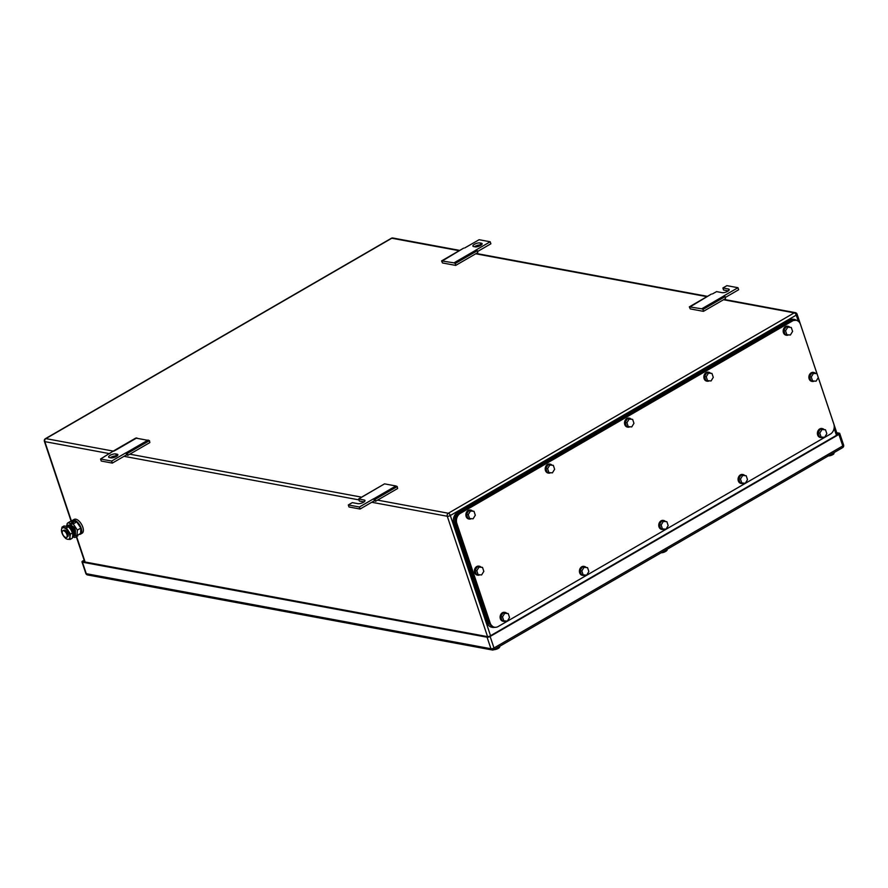 <?xml version="1.0" encoding="UTF-8"?>
<svg xmlns="http://www.w3.org/2000/svg" width="888" height="888" viewBox="0 0 888 888"><rect width="100%" height="100%" fill="white"/><g stroke="black" fill="none" stroke-linecap="round" stroke-linejoin="round"><path stroke-width="1.33" d="M364.058 501.898L359.307 501.01L358.63 498.978L384.548 483.86L395.904 485.969L397.225 486.569L397.624 488.511L375.569 501.276L374.403 500.743L373.715 498.712L375.18 499.345L375.569 501.276M397.225 486.569L375.18 499.345M395.904 485.969L373.859 498.734M384.548 483.86L362.504 496.636M374.403 500.743L360.084 509.035L348.995 506.981L348.318 504.95L352.325 502.63L357.875 503.663A4.174 1.41 -18.5 0 0 362.515 502.763A4.174 1.41 -18.5 0 0 364.979 500.51A4.174 1.41 -18.5 0 0 364.169 500.011L358.63 498.978M360.084 509.035L359.396 507.004L348.318 504.95M373.715 498.712L359.396 507.004M703.451 311.344L703.063 309.401L701.742 308.802L689.321 306.86L690.265 308.902L703.451 311.344L725.507 298.568L725.108 296.636L723.653 296.004L737.972 287.712L738.65 289.743L725.285 297.491M690.387 306.693L711.377 294.083L689.321 306.86M728.882 290.387L728.426 289A4.174 1.41 -18.5 0 1 729.226 289.51A4.174 1.41 -18.5 0 1 726.773 291.752A4.174 1.41 -18.5 0 1 722.122 292.651L716.583 291.63L712.431 293.928M701.742 308.802L723.787 296.026M703.063 309.401L725.108 296.636M728.315 290.887L723.565 290.01L722.888 287.978L726.895 285.659L737.972 287.712M728.426 289L722.888 287.978M455.699 265.401L455.3 263.459L453.99 262.859L441.569 260.917L442.502 262.959L455.699 265.401L477.744 252.625L477.356 250.694L475.901 250.061L490.209 241.769L490.898 243.8L477.522 251.548M442.624 260.75L463.614 248.141L441.569 260.917M490.209 241.769L479.132 239.716L464.679 247.985M453.99 262.859L476.035 250.083M455.3 263.459L477.356 250.694M479.997 242.935L481.329 243.19A4.174 1.41 -18.5 0 1 482.14 243.689A4.174 1.41 -18.5 0 1 479.675 245.943A4.174 1.41 -18.5 0 1 475.036 246.831L473.704 246.587A4.174 1.41 -18.5 0 1 472.893 246.087A4.174 1.41 -18.5 0 1 475.358 243.834A4.174 1.41 -18.5 0 1 479.997 242.935L481.218 245.077M480.686 244.977A4.174 1.41 -18.5 0 0 474.492 246.731M126.64 454.8L112.321 463.103L101.243 461.039L100.566 459.007L113.675 450.849L135.731 438.084L149.473 440.626L149.861 442.568L127.817 455.344L126.64 454.8L125.963 452.769L127.417 453.402L127.817 455.344M149.473 440.626L127.417 453.402M148.152 440.026L126.096 452.802M136.796 437.917L114.741 450.693M112.321 463.103L111.644 461.061L100.566 459.007M125.963 452.769L111.644 461.061M110.778 457.842L109.446 457.598A4.174 1.41 -18.5 0 1 108.636 457.098A4.174 1.41 -18.5 0 1 111.1 454.845A4.174 1.41 -18.5 0 1 115.751 453.946L117.083 454.19A4.174 1.41 -18.5 0 1 117.882 454.689A4.174 1.41 -18.5 0 1 115.429 456.943A4.174 1.41 -18.5 0 1 110.778 457.842M116.972 456.077L116.428 455.977A4.174 1.41 -18.5 0 0 110.234 457.742M498.201 647.152L498.545 648.162L494.339 649.394M499.433 647.519L500.066 646.076M493.817 649.694A3.796 1.276 -18.5 0 0 494.638 649.639A3.796 1.276 -18.5 0 0 496.57 649.172A3.796 1.276 -18.5 0 0 499.156 647.796A3.796 1.276 -18.5 0 0 499.178 647.774L499.189 647.763M493.55 649.683L494.394 649.583M832.678 453.402L833.011 454.412L828.804 455.644M833.91 453.757L833.011 454.412L834.531 452.325M828.293 455.944A3.796 1.276 -18.5 0 0 829.103 455.888A3.796 1.276 -18.5 0 0 831.046 455.422A3.796 1.276 -18.5 0 0 833.632 454.046A3.796 1.276 -18.5 0 0 833.654 454.023M828.016 455.933L828.87 455.833M663.802 552.17L665.09 551.759A3.796 1.276 -18.5 0 1 661.96 552.747A3.796 1.276 -18.5 0 1 661.049 552.824L663.802 552.17L663.536 551.381M667.021 550.338L665.967 551.248L667.099 550.249L666.833 549.472M665.611 550.183L665.956 551.259A3.796 1.276 -18.5 0 0 666.4 550.915A3.796 1.276 -18.5 0 0 666.455 550.86M665.956 551.259L664.89 551.071M665.112 551.737L664.757 550.671M84.149 560.173L82.817 560.939A2.276 0.766 161.5 0 0 81.985 561.915A2.276 0.766 161.5 0 0 82.429 562.182L487.079 637.218A2.276 0.766 161.5 0 0 490.132 636.474L838.916 434.421L842.768 445.943A2.276 1.11 59.9 0 1 842.579 447.663A2.276 2.276 0 0 0 843.6 444.977A2.276 0.766 161.5 0 1 842.768 445.943L493.983 647.985A2.276 1.11 59.9 0 1 493.795 649.716L842.579 447.663M838.916 434.421A2.276 0.766 161.5 0 0 839.748 433.455A2.276 0.766 161.5 0 0 839.304 433.178L836.751 432.711M836.984 433.411L837.784 433.555A2.276 0.766 161.5 0 1 838.228 433.832A2.276 0.766 161.5 0 1 837.395 434.798L490.32 635.852A2.276 0.766 161.5 0 1 487.279 636.596L83.949 561.804A2.276 0.766 161.5 0 1 83.505 561.538A2.276 0.766 161.5 0 1 84.293 560.594M61.949 493.806L63.259 497.724M816.96 373.659L800.488 324.42A7.592 6.105 100.5 0 0 796.148 320.268L791.164 320.712L458.985 513.142C455.644 515.551 454.49 518.914 455.522 523.232L488.844 622.821L493.195 626.961L494.516 627.217A7.592 6.105 100.5 0 0 498.168 626.528L830.347 434.099A7.592 6.105 100.5 0 0 833.81 424.009L818.281 377.6M494.516 627.217A7.592 6.105 100.5 0 1 490.176 623.065L456.854 523.476A7.592 6.105 100.5 0 1 460.317 513.386L792.496 320.957A7.592 6.105 100.5 0 1 796.148 320.268M746.198 475.746L742.679 475.446L740.47 479.054L738.694 478.732L740.903 475.113L746.198 475.746L747.507 479.653L745.298 483.272L741.78 482.972L740.47 479.054M742.679 475.446L740.903 475.113M741.78 482.972L740.004 482.639L738.694 478.732M743.522 483.116A4.551 3.663 -79.5 0 1 741.38 483.505A4.551 3.663 -79.5 0 1 738.772 481.019A4.551 3.663 -79.5 0 1 739.415 476.357A4.551 3.663 -79.5 0 1 743.045 474.547A4.551 3.663 -79.5 0 1 744.71 475.469M741.158 483.449A4.551 3.663 -79.5 0 1 740.936 483.427A4.551 3.663 -79.5 0 1 738.328 480.941A4.551 3.663 -79.5 0 1 738.971 476.268A4.551 3.663 -79.5 0 1 742.601 474.47A4.551 3.663 -79.5 0 1 742.823 474.514M825.518 429.792L821.999 429.492L819.791 433.111L818.015 432.778L820.223 429.17L825.518 429.792L826.828 433.699L824.619 437.318L821.1 437.018L819.791 433.111M821.999 429.492L820.223 429.17M821.1 437.018L819.324 436.696L818.015 432.778M822.854 437.174A4.551 3.663 -79.5 0 1 820.701 437.551A4.551 3.663 -79.5 0 1 818.103 435.065A4.551 3.663 -79.5 0 1 818.736 430.403A4.551 3.663 -79.5 0 1 822.366 428.604A4.551 3.663 -79.5 0 1 824.042 429.514M820.49 437.507A4.551 3.663 -79.5 0 1 820.257 437.473A4.551 3.663 -79.5 0 1 817.659 434.987A4.551 3.663 -79.5 0 1 818.292 430.325A4.551 3.663 -79.5 0 1 821.922 428.516A4.551 3.663 -79.5 0 1 822.144 428.571M791.286 327.483L787.767 327.195L785.558 330.802L783.782 330.48L785.991 326.862L791.286 327.483L792.596 331.402L790.387 335.009L786.868 334.721L785.558 330.802M787.767 327.195L785.991 326.862M786.868 334.721L785.092 334.388L783.782 330.48M788.622 334.865A4.551 3.663 -79.5 0 1 786.479 335.253A4.551 3.663 -79.5 0 1 783.871 332.767A4.551 3.663 -79.5 0 1 784.504 328.105A4.551 3.663 -79.5 0 1 788.133 326.296A4.551 3.663 -79.5 0 1 789.809 327.217M786.257 335.198A4.551 3.663 -79.5 0 1 786.035 335.165A4.551 3.663 -79.5 0 1 783.427 332.678A4.551 3.663 -79.5 0 1 784.06 328.016A4.551 3.663 -79.5 0 1 787.689 326.218A4.551 3.663 -79.5 0 1 787.911 326.262M711.965 373.437L708.446 373.138L706.238 376.756L704.462 376.423L706.67 372.816L711.965 373.437L713.275 377.345L711.066 380.963L707.547 380.663L706.238 376.756M708.446 373.138L706.67 372.816M707.547 380.663L705.771 380.341L704.462 376.423M709.301 380.819A4.551 3.663 -79.5 0 1 707.148 381.196A4.551 3.663 -79.5 0 1 704.55 378.71A4.551 3.663 -79.5 0 1 705.183 374.048A4.551 3.663 -79.5 0 1 708.813 372.25A4.551 3.663 -79.5 0 1 710.489 373.16M706.937 381.152A4.551 3.663 -79.5 0 1 706.704 381.119A4.551 3.663 -79.5 0 1 704.106 378.632A4.551 3.663 -79.5 0 1 704.739 373.97A4.551 3.663 -79.5 0 1 708.369 372.161A4.551 3.663 -79.5 0 1 708.591 372.216M632.645 419.391L629.126 419.092L626.917 422.71L625.141 422.377L627.35 418.759L632.645 419.391L633.954 423.299L631.745 426.917L628.227 426.617L626.917 422.71M629.126 419.092L627.35 418.759M628.227 426.617L626.451 426.284L625.141 422.377M629.969 426.762A4.551 3.663 -79.5 0 1 627.827 427.15A4.551 3.663 -79.5 0 1 625.219 424.664A4.551 3.663 -79.5 0 1 625.862 420.002A4.551 3.663 -79.5 0 1 629.492 418.193A4.551 3.663 -79.5 0 1 631.157 419.114M627.605 427.106A4.551 3.663 -79.5 0 1 627.383 427.073A4.551 3.663 -79.5 0 1 624.775 424.586A4.551 3.663 -79.5 0 1 625.418 419.913A4.551 3.663 -79.5 0 1 629.048 418.115A4.551 3.663 -79.5 0 1 629.27 418.159M666.877 521.689L663.358 521.389L661.149 525.008L659.373 524.675L661.582 521.067L666.877 521.689L668.176 525.607L665.967 529.215L662.448 528.915L661.149 525.008M663.358 521.389L661.582 521.067M662.448 528.915L660.683 528.593L659.373 524.675M664.202 529.07A4.551 3.663 -79.5 0 1 662.06 529.459A4.551 3.663 -79.5 0 1 659.451 526.973A4.551 3.663 -79.5 0 1 660.084 522.299A4.551 3.663 -79.5 0 1 663.725 520.501A4.551 3.663 -79.5 0 1 665.39 521.423M661.838 529.403A4.551 3.663 -79.5 0 1 661.615 529.37A4.551 3.663 -79.5 0 1 659.007 526.884A4.551 3.663 -79.5 0 1 659.64 522.222A4.551 3.663 -79.5 0 1 663.28 520.424A4.551 3.663 -79.5 0 1 663.491 520.468M798.301 321.234L796.247 315.129L450.327 515.517A2.276 1.11 59.9 0 0 448.318 513.242L794.238 312.854A2.276 1.11 59.9 0 1 796.247 315.129A2.276 0.766 -18.5 0 0 797.08 314.163L816.993 373.659L813.475 373.371L811.266 376.978L809.49 376.656L811.699 373.038L816.993 373.659L837.44 434.776M818.303 377.578L816.094 381.185L812.576 380.897L811.266 376.978M813.475 373.371L811.699 373.038M812.576 380.897L810.8 380.564L809.49 376.656M814.329 381.041A4.551 3.663 -79.5 0 1 812.176 381.429A4.551 3.663 -79.5 0 1 809.579 378.943A4.551 3.663 -79.5 0 1 810.211 374.281A4.551 3.663 -79.5 0 1 813.841 372.472A4.551 3.663 -79.5 0 1 815.517 373.393M811.965 381.374A4.551 3.663 -79.5 0 1 811.732 381.341A4.551 3.663 -79.5 0 1 809.135 378.854A4.551 3.663 -79.5 0 1 809.767 374.192A4.551 3.663 -79.5 0 1 813.397 372.394A4.551 3.663 -79.5 0 1 813.619 372.438M482.517 567.41L478.998 567.121L476.789 570.729L475.025 570.407L477.233 566.788L482.517 567.41L483.827 571.328L481.618 574.947L478.099 574.647L476.789 570.729M478.998 567.121L477.233 566.788M478.099 574.647L476.334 574.314L475.025 570.407M479.853 574.791A4.551 3.663 -79.5 0 1 477.711 575.18A4.551 3.663 -79.5 0 1 475.102 572.693A4.551 3.663 -79.5 0 1 475.735 568.031A4.551 3.663 -79.5 0 1 479.365 566.222A4.551 3.663 -79.5 0 1 481.041 567.143M477.489 575.124A4.551 3.663 -79.5 0 1 477.267 575.091A4.551 3.663 -79.5 0 1 474.658 572.605A4.551 3.663 -79.5 0 1 475.291 567.943A4.551 3.663 -79.5 0 1 478.921 566.144A4.551 3.663 -79.5 0 1 479.143 566.189M553.324 465.334L549.805 465.046L547.596 468.653L545.82 468.331L548.029 464.713L553.324 465.334L554.623 469.253L552.414 472.86L548.906 472.571L547.596 468.653M549.805 465.046L548.029 464.713M548.906 472.571L547.13 472.238L545.82 468.331M550.649 472.716A4.551 3.663 -79.5 0 1 548.507 473.104A4.551 3.663 -79.5 0 1 545.898 470.618A4.551 3.663 -79.5 0 1 546.531 465.945A4.551 3.663 -79.5 0 1 550.172 464.147A4.551 3.663 -79.5 0 1 551.837 465.068M548.284 473.049A4.551 3.663 -79.5 0 1 548.062 473.015A4.551 3.663 -79.5 0 1 545.454 470.529A4.551 3.663 -79.5 0 1 546.087 465.867A4.551 3.663 -79.5 0 1 549.728 464.069A4.551 3.663 -79.5 0 1 549.95 464.113M587.545 567.643L584.027 567.343L581.818 570.962L580.053 570.629L582.262 567.01L587.545 567.643L588.855 571.55L586.646 575.169L583.127 574.869L581.818 570.962M584.027 567.343L582.262 567.01M583.127 574.869L581.363 574.536L580.053 570.629M584.881 575.013A4.551 3.663 -79.5 0 1 582.739 575.402A4.551 3.663 -79.5 0 1 580.13 572.915A4.551 3.663 -79.5 0 1 580.763 568.253A4.551 3.663 -79.5 0 1 584.393 566.455A4.551 3.663 -79.5 0 1 586.069 567.365M582.517 575.357A4.551 3.663 -79.5 0 1 582.295 575.324A4.551 3.663 -79.5 0 1 579.686 572.838A4.551 3.663 -79.5 0 1 580.319 568.176A4.551 3.663 -79.5 0 1 583.96 566.366A4.551 3.663 -79.5 0 1 584.171 566.422M508.225 613.586L504.706 613.297L502.497 616.905L500.732 616.583L502.941 612.964L508.225 613.586L509.534 617.504L507.326 621.112L503.807 620.823L502.497 616.905M504.706 613.297L502.941 612.964M503.807 620.823L502.031 620.49L500.732 616.583M505.561 620.967A4.551 3.663 -79.5 0 1 503.418 621.356A4.551 3.663 -79.5 0 1 500.81 618.869A4.551 3.663 -79.5 0 1 501.443 614.207A4.551 3.663 -79.5 0 1 505.072 612.398A4.551 3.663 -79.5 0 1 506.748 613.319M503.196 621.3A4.551 3.663 -79.5 0 1 502.974 621.267A4.551 3.663 -79.5 0 1 500.366 618.781A4.551 3.663 -79.5 0 1 500.999 614.119A4.551 3.663 -79.5 0 1 504.628 612.32A4.551 3.663 -79.5 0 1 504.85 612.365M473.992 511.288L470.474 510.989L468.265 514.607L466.5 514.274L468.709 510.667L473.992 511.288L475.302 515.195L473.093 518.814L469.574 518.514L468.265 514.607M470.474 510.989L468.709 510.667M469.574 518.514L467.81 518.192L466.5 514.274M471.328 518.659A4.551 3.663 -79.5 0 1 469.186 519.047A4.551 3.663 -79.5 0 1 466.577 516.561A4.551 3.663 -79.5 0 1 467.21 511.899A4.551 3.663 -79.5 0 1 470.84 510.101A4.551 3.663 -79.5 0 1 472.516 511.011M468.964 519.003A4.551 3.663 -79.5 0 1 468.742 518.969A4.551 3.663 -79.5 0 1 466.133 516.483A4.551 3.663 -79.5 0 1 466.766 511.821A4.551 3.663 -79.5 0 1 470.407 510.012A4.551 3.663 -79.5 0 1 470.618 510.067M797.369 320.668L794.982 319.525L791.341 320.213L458.585 512.964C455.244 515.384 454.09 518.747 455.122 523.054L488.678 623.332L493.018 627.472L495.526 627.294M493.018 627.472L491.686 627.228A7.592 6.105 100.5 0 1 487.346 623.076L453.79 522.81L455.122 523.054M794.982 319.525L793.661 319.269A7.592 6.105 100.5 0 0 790.009 319.958L457.253 512.72A7.592 6.105 100.5 0 0 453.79 522.81M66.911 534.509A3.796 1.854 59.9 0 1 66.6 537.384A3.796 1.854 59.9 0 1 62.482 533.688A3.796 1.854 59.9 0 1 62.793 530.813A3.796 1.854 59.9 0 1 66.911 534.509M62.793 530.813L63.792 530.236A3.796 1.854 59.9 0 1 67.91 533.932A3.796 1.854 59.9 0 1 67.599 536.807L66.6 537.384M71.762 525.885A3.796 1.854 59.9 0 1 75.214 529.692A3.796 1.854 59.9 0 1 75.336 532.056M75.247 535.109L77.101 535.453L77.356 530.092L73.249 523.931L72.25 523.742M77.356 530.092L80.841 528.071L80.597 533.422L77.101 535.453M80.841 528.071L76.745 521.911L73.249 523.931M76.745 521.911L72.394 521.101L71.44 521.656M71.528 521.6A7.97 3.896 59.9 0 1 72.505 520.368A7.97 3.896 59.9 0 1 81.152 528.127A7.97 3.896 59.9 0 1 80.486 534.154A7.97 3.896 59.9 0 1 78.932 534.387M72.505 520.368L74.159 519.402A7.97 3.896 59.9 0 1 82.806 527.161A7.97 3.896 59.9 0 1 82.151 533.189L80.486 534.154M62.26 533.688L61.472 530.036L62.027 527.106L66.378 527.916L68.365 526.762L70.441 528.993A6.449 3.152 59.9 0 1 70.851 529.581A6.449 3.152 59.9 0 1 71.972 531.657A6.449 3.152 59.9 0 1 71.995 531.701M66.378 527.916L70.474 534.077L69.919 537.007A6.449 3.152 -120.1 0 0 67.988 531.246A6.449 3.152 -120.1 0 0 63.77 527.761A6.449 3.152 -120.1 0 0 61.472 529.925A6.449 3.152 -120.1 0 0 61.472 530.036A6.449 3.152 -120.1 0 0 62.271 533.721A6.449 3.152 -120.1 0 0 63.392 535.797A6.449 3.152 -120.1 0 0 63.814 536.385A6.449 3.152 -120.1 0 0 67.621 539.282A6.449 3.152 -120.1 0 0 69.908 537.107A6.449 3.152 -120.1 0 0 69.919 537.007L70.23 539.427L67.621 539.282L65.879 538.628L63.392 535.797M62.027 527.106L64.025 525.951L68.365 526.762M70.23 539.427L72.228 538.272L72.783 535.342L72.472 532.922L70.474 534.077M70.851 529.581L72.472 532.922M66.334 526.051A6.549 3.197 59.9 0 1 67.088 525.152A1.721 1.376 100.5 0 1 67.899 522.854L70.33 521.445L73.205 521.978L70.774 523.387A1.721 1.376 100.5 0 0 69.997 525.663A6.549 3.197 59.9 0 1 74.192 531.524A6.549 3.197 59.9 0 1 73.648 536.474A6.549 3.197 59.9 0 1 73.615 536.496A1.721 1.376 100.5 0 0 75.425 537.273L77.855 535.864L77.611 535.153M76.634 535.364L74.503 535.975A6.549 3.197 59.9 0 1 74.481 535.997M67.088 525.152L67.111 525.13A6.549 3.197 59.9 0 1 67.111 525.13L70.851 525.163A6.549 3.197 59.9 0 1 75.047 531.024A6.549 3.197 59.9 0 1 74.503 535.975M73.205 521.978L73.549 522.999L70.851 525.163M66.855 526.151L67.111 526.073A5.772 2.819 59.9 0 1 72.139 529.781A5.772 2.819 59.9 0 1 72.86 535.986A5.772 2.819 59.9 0 1 72.827 536.019M72.783 535.253A5.994 2.93 -120.1 0 0 68.676 527.039M364.635 501.398L364.169 500.011M481.796 244.577L481.329 243.19M116.428 455.977L115.751 453.946M117.538 455.577L117.083 454.19M377.578 500.122L448.318 513.242A2.276 1.832 100.5 0 0 447.275 516.261L487.556 636.629M490.542 635.719L450.327 515.517A2.276 0.766 161.5 0 1 447.275 516.261L371.772 502.264M358.93 499.877L124.02 456.321M109.768 453.679L44.844 441.636L71.562 521.511M76.612 536.585L85.126 562.026M113.853 451.215L45.876 438.617A2.276 1.832 -79.5 0 0 44.844 441.636A2.276 0.766 161.5 0 1 44.4 441.369L71.251 521.611M723.498 299.733L794.238 312.854A2.276 1.832 -79.5 0 1 795.337 312.643A2.276 2.276 0 0 1 797.08 314.163M834.11 428.282L836.474 435.331M391.342 238.284A2.276 1.11 59.9 0 1 391.808 238.228A2.276 1.832 100.5 0 1 392.896 238.017A2.276 2.276 0 0 0 391.342 238.284L45.421 438.672A2.276 1.11 59.9 0 1 45.876 438.617L391.808 238.228L459.174 250.716M475.746 253.79L706.926 296.659M361.605 497.158L129.815 454.179M493.328 649.772A2.276 1.832 -79.5 0 1 490.931 648.74L86.28 573.704A2.276 0.766 161.5 0 1 85.836 573.426A2.276 2.276 0 0 0 87.579 574.947A2.276 1.832 -79.5 0 1 86.28 573.704L82.429 562.182M490.132 636.474L493.983 647.985A2.276 0.766 161.5 0 1 490.931 648.74L487.079 637.218M837.784 433.555L838.039 434.31M791.164 320.712L792.496 320.957M460.317 513.386L458.985 513.142M455.522 523.232L456.854 523.476M490.176 623.065L488.844 622.821M487.346 623.076L488.678 623.332M790.009 319.958L791.341 320.213M457.253 512.72L458.585 512.964M67.899 522.854L70.774 523.387M72.683 536.319L73.615 536.496M76.312 536.752L84.749 561.96M392.896 238.017L459.707 250.405M476.279 253.48L707.459 296.348M724.031 299.423L795.337 312.643M45.421 438.672A2.276 2.276 0 0 0 44.4 441.369M493.795 649.716A2.276 2.276 0 0 1 492.241 649.983L87.579 574.947M839.748 433.455L843.6 444.977M81.985 561.915L85.836 573.426M72.538 537.051L74.603 537.429"/></g></svg>
